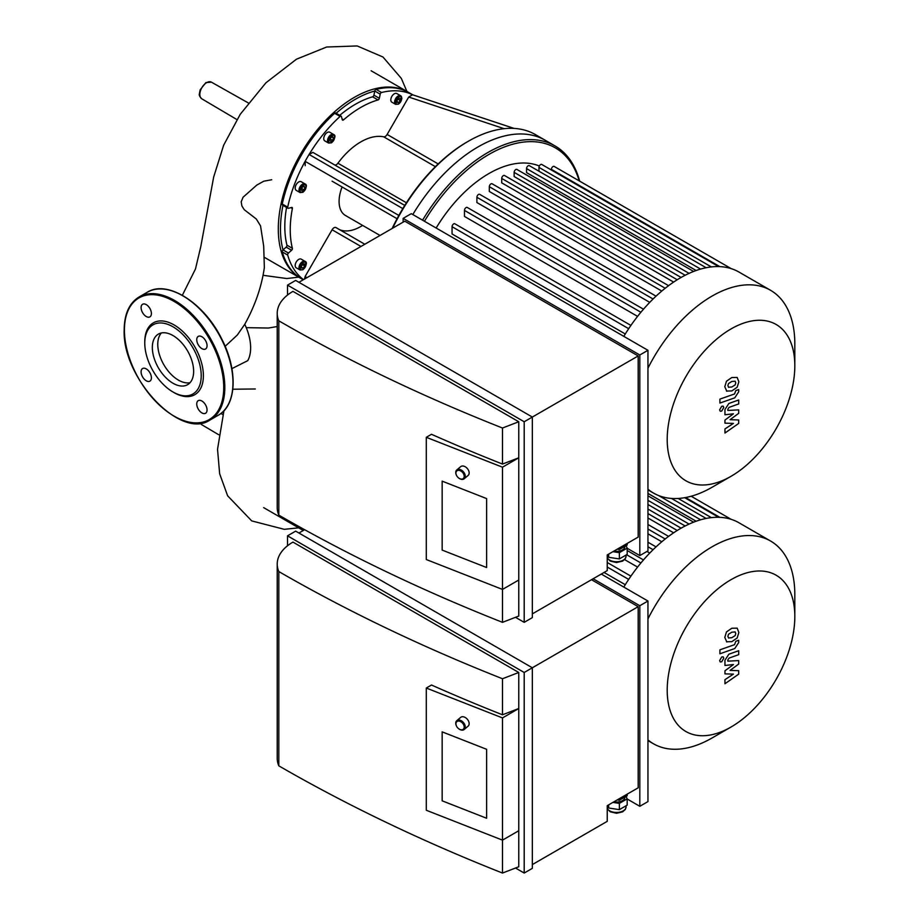 <?xml version="1.0" encoding="UTF-8"?>
<svg xmlns="http://www.w3.org/2000/svg" width="919" height="919" viewBox="0 0 919 919"><rect width="100%" height="100%" fill="white"/><g stroke="black" fill="none" stroke-linecap="round" stroke-linejoin="round"><path stroke-width="1.38" d="M625.276 584.691L604.07 572.457M637.579 567.092L624.633 559.625M649.744 553.077L646.953 551.457M661.783 541.773L647.952 533.79M673.627 532.813L647.952 517.994M685.16 525.99L647.952 504.508M696.142 521.222L647.952 493.411M794.82 616.523A90.234 52.096 120 0 0 731.007 579.682A90.234 52.096 120 0 0 667.205 690.203A90.234 52.096 120 0 0 731.007 727.044A90.234 52.096 120 0 0 794.82 616.523L794.82 594.616A117.069 67.592 120 0 0 770.57 541.027L738.956 522.762A117.069 67.592 120 0 0 731.087 519.304A117.069 67.592 120 0 0 718.417 517.294A117.069 67.592 120 0 0 705.746 518.523A117.069 67.592 120 0 0 693.087 522.383A117.069 67.592 120 0 0 680.416 528.563A117.069 67.592 120 0 0 667.757 537.006A117.069 67.592 120 0 0 655.086 547.781A117.069 67.592 120 0 0 642.415 561.164A117.069 67.592 120 0 0 629.756 577.81A117.069 67.592 120 0 0 623.817 587.08M770.57 541.027A117.069 67.592 120 0 0 647.952 618.889M647.952 739.91A117.069 67.592 120 0 0 653.501 743.793A117.069 67.592 120 0 0 712.041 737.991L731.007 727.044M303.523 530.355A107.477 62.044 -60 0 1 299.468 526.84M303.27 530.504L301.639 529.562A107.477 62.044 -60 0 1 294.264 523.933M293.218 523.348A107.477 62.044 120 0 0 300.559 528.942A107.477 62.044 120 0 0 301.099 529.252M514.066 128.419L412.516 94.749L408.725 97.046L504.14 128.683M332.127 181.204A3.837 2.217 -60 0 1 332.092 181.192L397.065 218.711M305.211 165.673L305.119 161.342A107.477 62.044 -60 0 1 309.094 154.461L402.798 208.59A132.807 76.679 120 0 0 398.846 215.437L305.119 161.342A107.477 62.044 -60 0 0 287.693 207.177L282.259 204.041A1.539 0.885 120 0 0 282.547 205.109L287.969 208.245A1.539 0.885 -60 0 1 287.693 207.177M335.986 113.416A1.539 0.885 120 0 0 335.711 113.026A1.539 0.885 120 0 0 334.642 113.313L340.076 116.449A107.477 62.044 -60 0 0 309.094 154.461L312.885 152.382L404.751 205.408M334.505 164.857A3.837 2.217 120 0 0 337.928 163.226A57.575 33.245 -60 0 1 383.683 136.816A3.837 2.217 120 0 0 387.129 134.45L408.725 97.046M514.123 128.419L412.516 94.749M381.534 92.509L376.112 89.384A1.539 0.885 120 0 0 374.768 91.027L380.19 94.175A1.539 0.885 -60 0 1 381.534 92.509A107.477 62.044 -60 0 1 412.436 94.703M380.19 94.175L379.352 98.287L373.918 95.162L374.768 91.038A1.539 0.885 -60 0 1 374.768 91.027A105.938 61.159 -60 0 0 336.147 113.278M339.731 115.346A99.792 57.621 -60 0 1 372.609 96.805L378.031 99.941A1.539 0.885 120 0 0 379.352 98.287M378.031 99.941A99.792 57.621 120 0 0 343.58 119.838L342.063 118.965M340.076 116.449A1.539 0.885 -60 0 1 341.144 116.162A1.539 0.885 -60 0 1 341.42 116.552L342.259 119.7A1.539 0.885 120 0 0 342.546 120.102A1.539 0.885 120 0 0 343.58 119.838M395.641 104.364L391.839 102.17A4.986 2.883 -60 0 1 391.839 96.415A4.986 2.883 -60 0 1 396.824 93.531L400.627 95.725A4.986 2.883 120 0 0 395.641 98.609A4.986 2.883 120 0 0 395.641 104.364L398.616 104.1L401.89 98.322L400.627 95.725A4.986 2.883 120 0 1 401.66 98.011M328.588 143.077L324.786 140.883A4.986 2.883 -60 0 1 324.016 136.885A4.986 2.883 -60 0 1 327.279 132.485A4.986 2.883 -60 0 1 329.772 132.244L333.574 134.438A4.986 2.883 120 0 0 331.081 134.679A4.986 2.883 120 0 0 327.819 139.079A4.986 2.883 120 0 0 328.588 143.077L331.552 142.813C335.24 138.126 335.917 135.334 333.574 134.438M392.7 228.153A134.346 77.564 -60 0 1 399.145 215.655A134.346 77.564 -60 0 1 468.288 141.273L467.197 141.894A132.807 76.679 120 0 0 402.798 208.59M304.396 279.135L305.211 276.332L332.092 229.773A3.837 2.217 -60 0 1 335.929 227.556A3.837 2.217 -60 0 1 336.078 227.659L364.82 244.247L335.929 227.556M339.697 229.727A46.065 26.594 120 0 0 362.614 225.408M300.019 192.553L296.217 190.359A4.986 2.883 -60 0 1 295.458 186.362A4.986 2.883 -60 0 1 298.709 181.962A4.986 2.883 -60 0 1 301.202 181.721L305.005 183.915A4.986 2.883 120 0 0 302.512 184.156A4.986 2.883 120 0 0 299.249 188.556A4.986 2.883 120 0 0 300.019 192.553L302.994 192.289C306.682 187.602 307.348 184.811 305.005 183.915M302.11 190.968L301.179 189.636L302.11 187.212L303.994 186.12L304.936 187.465L303.994 189.888L302.11 190.968M330.679 141.492L329.737 140.159L330.679 137.735L332.563 136.644L333.505 137.988L332.563 140.412L330.679 141.492M397.042 100.217L398.674 98.184L400.305 98.333L400.305 100.504L398.674 102.526L397.042 102.388L397.042 100.217M301.489 188.832L302.454 187.017M303.994 189.888L301.823 188.636M304.936 187.465L303.304 186.523M330.059 139.355L331.012 137.54M332.563 140.412L330.392 139.16M333.505 137.988L331.874 137.046M398.674 102.526L397.042 101.584M397.042 100.596L398.134 98.861M400.305 100.504L398.134 99.252M300.019 269.979L296.217 267.797A4.986 2.883 -60 0 1 295.183 265.511A4.986 2.883 -60 0 1 297.365 260.491A4.986 2.883 -60 0 1 301.202 259.147L305.005 261.341A4.986 2.883 120 0 0 301.168 262.685A4.986 2.883 120 0 0 298.985 267.705A4.986 2.883 120 0 0 300.019 269.979L302.994 269.715C306.682 265.028 307.348 262.237 305.005 261.341M304.683 266.119L303.052 268.153L301.432 268.003L301.432 265.832L303.052 263.81L304.683 263.948L304.683 266.119L302.512 264.477M301.432 266.223L302.512 264.867M303.052 268.153L301.432 267.211M398.846 215.437A132.807 76.679 120 0 0 392.149 228.475M290.863 207.648L292.38 208.521A1.539 0.885 120 0 0 292.093 207.487A1.539 0.885 120 0 0 291.599 207.453L288.451 208.291A1.539 0.885 -60 0 1 287.969 208.245M292.38 208.521A99.792 57.621 120 0 0 292.38 248.314L286.946 245.178A99.792 57.621 -60 0 1 286.567 207.441M303.27 279.79L301.639 278.848A107.477 62.044 -60 0 1 282.259 251.921A1.539 0.885 120 0 1 283.018 249.934A1.539 0.885 -60 0 1 283.029 249.922L286.177 247.142L291.599 250.267A1.539 0.885 120 0 0 292.38 248.314M291.599 250.267L288.451 253.058L283.029 249.922M303.523 279.64A107.477 62.044 -60 0 1 287.693 255.057A1.539 0.885 -60 0 1 288.451 253.058M342.098 186.971A30.706 17.725 120 0 0 339.088 201.445A30.706 17.725 120 0 0 345.452 215.494L380.041 235.471M282.259 204.041A107.477 62.044 -60 0 1 334.642 113.313M372.609 96.805A1.539 0.885 120 0 0 373.918 95.162M286.177 247.142A1.539 0.885 120 0 0 286.946 245.178M283.018 249.934A105.938 61.159 -60 0 1 282.983 205.362M376.112 89.384A107.477 62.044 -60 0 1 409.116 92.693L412.815 94.829M468.288 141.273A134.346 77.564 -60 0 1 535.455 134.611L545.22 140.251A134.346 77.564 120 0 0 412.815 214.541A134.346 77.564 120 0 1 545.22 140.251L554.996 145.903A134.346 77.564 120 0 0 422.579 220.181M408.564 92.394A107.477 62.044 120 0 0 408.025 92.072A107.477 62.044 120 0 0 316.297 131.084A107.477 62.044 120 0 0 280.892 250.232A107.477 62.044 120 0 0 300.559 278.216A107.477 62.044 120 0 0 301.099 278.526M738.692 670.686L730.065 670.41L738.692 664.046L738.692 660.589L727.848 661.152L727.848 659.922L729.089 658.084L738.704 654.661L738.704 650.709L728.859 654.213L724.942 660.233L724.953 665.471L733.442 664.529L724.953 670.79L724.953 673.88L733.442 674.109L724.953 679.669L724.953 683.747L738.692 674.144L738.692 670.686M728.491 637.97L731.811 637.706L735.154 635.615L735.763 633.57L735.154 631.927L731.811 632.203L728.491 634.282L727.882 636.35L728.641 638.073M726.481 641.749L731.811 641.669L737.164 637.981L738.853 632.479L737.164 628.148L731.811 628.24L726.481 631.916L724.792 637.441L726.826 641.979M719.91 653.788L734.763 648.55L738.692 642.542L738.692 640.279L735.797 641.313L734.557 644.667L719.91 649.836L719.91 653.788M723.781 658.199L723.173 656.855L721.702 657.005L719.623 660.6L720.232 661.956L721.702 661.806L723.781 658.199M738.692 419.972L730.065 419.696L738.692 413.332L738.692 409.874L727.848 410.437L727.848 409.208L729.089 407.358L738.704 403.946L738.704 399.983L728.859 403.487L724.942 409.518L724.953 414.756L733.442 413.814L724.953 420.063L724.953 423.165L733.442 423.395L724.953 428.943L724.953 433.033L738.692 423.429L738.692 419.972M728.491 387.244L731.811 386.991L735.154 384.889L735.763 382.855L735.154 381.213L731.811 381.477L728.491 383.568L727.882 385.635L728.641 387.358M726.481 391.034L731.811 390.943L737.164 387.255L738.853 381.764L737.164 377.433L731.811 377.525L726.481 381.201L724.792 386.727L726.826 391.264M719.91 403.073L734.763 397.835L738.692 391.816L738.692 389.564L735.797 390.586L734.557 393.952L719.91 399.11L719.91 403.073M723.781 407.485L723.173 406.141L721.702 406.29L719.623 409.885L720.232 411.23L721.702 411.08L723.781 407.485M539.327 166.017A109.395 63.158 120 0 0 436.146 228.015M625.276 333.976L452.056 233.966L452.056 226.717A2.297 1.333 -60 0 1 453.056 224.397A2.297 1.333 -60 0 1 454.836 223.776L630.894 325.429M637.579 316.377L464.474 216.436L464.474 210.405A2.297 1.333 -60 0 1 465.473 208.085A2.297 1.333 -60 0 1 467.254 207.464L643.484 309.209M649.744 302.351L476.892 202.548L476.892 197.275A2.297 1.333 -60 0 1 477.891 194.954A2.297 1.333 -60 0 1 479.672 194.334L656.04 296.159M661.783 291.059L489.31 191.474L489.31 186.706A2.297 1.333 -60 0 1 490.309 184.397A2.297 1.333 -60 0 1 492.09 183.777L668.572 285.671M673.627 282.087L501.717 182.847L501.717 178.435A2.297 1.333 120 0 1 502.727 176.115A2.297 1.333 120 0 1 504.497 175.506L681.094 277.458M685.16 275.263L514.135 176.528L514.135 172.37A2.297 1.333 120 0 1 515.145 170.049A2.297 1.333 120 0 1 516.915 169.441L693.615 271.45M696.142 270.508L526.553 172.6L526.553 168.591A2.297 1.333 120 0 1 527.563 166.282A2.297 1.333 120 0 1 529.333 165.661L706.125 267.728M794.82 365.796A90.234 52.096 120 0 0 731.007 328.956A90.234 52.096 120 0 0 667.205 439.477A90.234 52.096 120 0 0 731.007 476.318A90.234 52.096 120 0 0 794.82 365.796L794.82 343.89A117.069 67.592 120 0 0 770.57 290.301L738.956 272.047A117.069 67.592 120 0 0 731.087 268.589A117.069 67.592 120 0 0 718.417 266.579A117.069 67.592 120 0 0 705.746 267.808A117.069 67.592 120 0 0 693.087 271.656A117.069 67.592 120 0 0 680.416 277.848A117.069 67.592 120 0 0 667.757 286.28A117.069 67.592 120 0 0 655.086 297.055A117.069 67.592 120 0 0 642.415 310.45A117.069 67.592 120 0 0 629.756 327.095A117.069 67.592 120 0 0 623.817 336.365M718.647 266.579L541.75 164.455A2.297 1.333 120 0 0 539.981 165.064A2.297 1.333 120 0 0 538.971 167.384L538.971 171.221M731.168 268.612L554.168 166.431A2.297 1.333 120 0 0 552.399 167.04A2.297 1.333 120 0 0 551.389 169.36L551.389 170.015M579.648 181.135A134.346 77.564 120 0 0 554.996 145.903M579.188 180.871A132.807 76.679 120 0 0 424.44 221.249M770.57 290.301A117.069 67.592 120 0 0 647.952 368.174M647.952 489.195A117.069 67.592 120 0 0 653.501 493.066A117.069 67.592 120 0 0 712.041 487.277L731.007 476.318M141.089 371.862A7.295 4.216 60 0 1 142.606 368.519A7.295 4.216 60 0 1 149.889 372.723A7.295 4.216 60 0 1 149.889 381.155A7.295 4.216 60 0 1 144.272 379.191A7.295 4.216 60 0 1 141.089 371.862M201.904 412.918A7.295 4.216 60 0 1 197.137 406.497A7.295 4.216 60 0 1 198.263 400.65A7.295 4.216 60 0 1 205.546 404.865A7.295 4.216 60 0 1 205.546 413.286A7.295 4.216 60 0 1 201.904 412.918M207.062 345.682A7.295 4.216 60 0 1 205.546 349.013A7.295 4.216 60 0 1 198.263 344.809A7.295 4.216 60 0 1 198.263 336.388A7.295 4.216 60 0 1 203.88 338.341A7.295 4.216 60 0 1 207.062 345.682M146.247 304.614A7.295 4.216 60 0 1 151.015 311.036A7.295 4.216 60 0 1 149.889 316.883A7.295 4.216 60 0 1 142.606 312.678A7.295 4.216 60 0 1 142.606 304.258A7.295 4.216 60 0 1 146.247 304.614M144.765 341.845A41.458 23.928 60 0 1 174.082 324.924A41.458 23.928 60 0 1 203.386 375.687A41.458 23.928 60 0 1 174.07 392.62L172.99 391.988A39.919 23.044 60 0 1 144.765 343.097L144.765 341.845M144.765 343.097A39.919 23.044 60 0 1 172.99 326.796A39.919 23.044 60 0 1 201.215 375.687A39.919 23.044 60 0 1 172.99 391.988M190.049 382.683A29.213 16.864 60 0 1 168.763 371.77A29.213 16.864 60 0 1 157.769 344.338A29.213 16.864 60 0 1 161.353 332.977M152.336 347.474A29.213 16.864 60 0 1 158.39 334.102A29.213 16.864 60 0 1 187.591 350.966A29.213 16.864 60 0 1 187.591 384.693A29.213 16.864 60 0 1 165.087 376.87A29.213 16.864 60 0 1 152.336 347.474M225.144 346.314L237.263 335.09L244.764 324.292A40.723 23.515 60 0 1 247.762 360.639L231.91 368.634M246.258 327.658L268.44 328.037L277.216 326.532M244.638 324.522C255.034 305.751 261.605 286.785 264.35 267.636L263.696 246.154L260.536 225.867L256.355 219.055L244.201 209.647L241.915 206.005L241.18 201.824L243.087 197.217L256.792 185.087L263.799 181.192L271.691 179.756M486.611 749.295L442.154 731.869L486.611 749.295L486.611 818.243L486.611 749.295M442.154 800.817L442.154 731.869L442.154 800.817L486.611 818.243L442.154 800.817M459.144 729.054A5.755 3.883 -130.4 0 0 459.282 729.146A5.755 3.883 -130.4 0 0 464.233 729.468A5.755 3.883 -130.4 0 0 465.267 726.94A5.755 3.883 -130.4 0 0 462.073 721.254A5.755 3.883 -130.4 0 0 456.777 720.691A5.755 3.883 -130.4 0 0 456.295 725.619A5.755 3.883 -130.4 0 0 456.364 725.769M464.198 727.067A4.986 3.366 49.6 0 1 459.018 728.974A4.986 3.366 49.6 0 1 456.421 725.918A4.986 3.366 49.6 0 1 459.075 721.105A4.986 3.366 49.6 0 1 464.198 727.067M464.233 729.468L468.116 726.159A5.755 3.883 -130.4 0 0 469.149 723.644A5.755 3.883 -130.4 0 0 465.956 717.957A5.755 3.883 -130.4 0 0 460.66 717.394L456.777 720.691M617.2 799.921L619.337 800.254L627.172 795.728L627.172 794.165M619.337 798.691L619.337 800.254M607.493 805.526L608.665 808.008L619.372 809.65L627.183 805.113L627.183 798.841L619.372 803.378L619.372 809.65M608.665 804.849L608.665 808.008M626.034 796.394L627.183 798.841M619.372 803.378L612.916 802.39M613.869 801.85A8.443 4.871 0 0 0 624.92 797.21L624.92 797.037M532.342 864.584L607.241 821.345L607.241 805.664L638.188 787.801L638.188 606.666L532.342 667.78L532.342 868.352L524.198 873.05L524.198 672.478L287.521 535.834L295.665 531.136L532.342 667.78L524.198 672.478M426.29 688.032L426.29 810.259L502.486 840.138L518.764 830.742L518.764 866.778L502.486 873.05L502.486 717.923L426.29 688.032L431.505 685.023A1572.57 907.915 0 0 0 502.486 714.787L518.764 708.515L502.486 717.923M518.764 672.478L502.486 678.739A1572.57 907.915 180 0 1 278.813 571.549A53.739 31.028 180 0 1 277.216 564.036A53.739 31.028 180 0 1 292.954 542.107L518.764 672.478L518.764 830.742M502.486 714.787L502.486 678.739M277.216 564.036L277.216 758.347A53.739 31.028 0 0 0 278.813 765.849A1572.57 907.915 0 0 0 502.486 873.05M278.813 765.849L278.813 571.549M515.513 868.03L524.198 873.05M627.183 799.002L639.819 806.296L647.952 801.598L647.952 601.026L639.819 605.724L593.134 578.775M298.928 533.02L304.648 529.712M638.188 606.666L591.503 579.705M601.279 574.065L647.952 601.026M287.521 535.834L287.521 545.771M639.819 605.724L639.819 806.296M486.611 498.58L442.154 481.142L486.611 498.58L486.611 567.528L486.611 498.58M442.154 550.09L442.154 481.142L442.154 550.09L486.611 567.528L442.154 550.09M459.144 478.328A5.755 3.883 -130.4 0 0 459.282 478.431A5.755 3.883 -130.4 0 0 464.233 478.742A5.755 3.883 -130.4 0 0 465.267 476.226A5.755 3.883 -130.4 0 0 462.073 470.539A5.755 3.883 -130.4 0 0 456.777 469.965A5.755 3.883 -130.4 0 0 456.295 474.905A5.755 3.883 -130.4 0 0 456.364 475.054M464.198 476.341A4.986 3.366 49.6 0 1 459.018 478.248A4.986 3.366 49.6 0 1 456.421 475.192A4.986 3.366 49.6 0 1 459.075 470.379A4.986 3.366 49.6 0 1 464.198 476.341M464.233 478.742L468.116 475.445A5.755 3.883 -130.4 0 0 469.149 472.929A5.755 3.883 -130.4 0 0 465.956 467.231A5.755 3.883 -130.4 0 0 460.66 466.668L456.777 469.965M617.2 549.206L619.337 549.539L627.172 545.013L627.172 543.439M619.337 547.965L619.337 549.539M607.493 554.812L608.665 557.293L619.372 558.936L627.183 554.398L627.183 548.126L619.372 552.664L619.372 558.936M608.665 554.134L608.665 557.293M626.034 545.668L627.183 548.126M619.372 552.664L612.916 551.676M613.869 551.124A8.443 4.871 0 0 0 624.92 546.495L624.92 546.311M532.342 613.869L607.241 570.619L607.241 554.95L638.188 537.087L638.188 355.94L532.342 417.054L532.342 617.625L524.198 622.335L524.198 421.752L287.521 285.12L295.665 280.421L532.342 417.054L524.198 421.752M426.29 437.306L426.29 559.533L502.486 589.424L518.764 580.027L518.764 616.063L502.486 622.335L502.486 467.197L426.29 437.306L431.505 434.296A1572.57 907.915 0 0 0 502.486 464.061L518.764 457.8L502.486 467.197M518.764 421.752L502.486 428.024A1572.57 907.915 180 0 1 278.813 320.823A53.739 31.028 180 0 1 277.216 313.322A53.739 31.028 180 0 1 292.954 291.38L518.764 421.752L518.764 580.027M502.486 464.061L502.486 428.024M277.216 313.322L277.216 507.633A53.739 31.028 0 0 0 278.813 515.134A1572.57 907.915 0 0 0 502.486 622.335M278.813 515.134L278.813 320.823M515.513 617.315L524.198 622.335M627.183 548.287L639.819 555.581L647.952 550.883L647.952 350.3L639.819 354.998L403.142 218.366L411.287 213.667L647.952 350.3M298.928 282.294L404.774 221.18L638.188 355.94M287.521 285.12L287.521 295.045M639.819 354.998L639.819 555.581M403.142 218.366L403.142 222.122M653.076 549.711L647.952 546.759M665.195 538.982L647.952 529.022M640.899 562.979L626.609 554.731M628.676 579.407L607.241 567.034M677.223 530.481L647.952 513.583M700.6 519.798L658.555 495.525M689.078 524.094L647.952 500.35M711.352 517.627L678.153 498.466M719.853 517.34L685.551 497.535M406.416 202.766L337.928 163.226M383.683 136.816L435.388 166.672M438.202 163.938L387.129 134.45M332.092 229.773L360.995 246.464M306.808 277.745L305.211 276.332M303.052 185.098A4.227 2.435 -60 0 1 305.636 188.774A4.227 2.435 -60 0 1 300.467 191.761A4.227 2.435 -60 0 1 303.052 185.098M331.621 135.621A4.227 2.435 -60 0 1 334.206 139.297A4.227 2.435 -60 0 1 329.036 142.284A4.227 2.435 -60 0 1 331.621 135.621M401.66 98.632A4.227 2.435 -60 0 1 397.18 104.203A4.227 2.435 -60 0 1 397.18 98.23A4.227 2.435 -60 0 1 401.66 98.632M300.065 267.705A4.227 2.435 -60 0 1 304.545 262.133A4.227 2.435 -60 0 1 304.545 268.095A4.227 2.435 -60 0 1 300.065 267.705M282.259 251.921L287.693 255.057M653.076 298.997L476.892 197.275M665.195 288.256L489.31 186.706M640.899 312.265L464.474 210.405M628.676 328.692L452.056 226.717M677.223 279.767L501.717 178.435M700.6 269.083L526.553 168.591M689.078 273.368L514.135 172.37M711.352 266.912L538.971 167.384M719.853 266.625L551.389 169.36M124.41 330.093A70.246 40.551 60 0 1 198.906 323.442A70.246 40.551 60 0 1 198.906 422.774A70.246 40.551 60 0 1 124.41 330.093M139.114 296.963A71.004 40.999 60 0 1 210.118 337.951A71.004 40.999 60 0 1 210.118 419.949C180.767 440.408 121.963 377.996 124.18 329.783C124.352 313.93 129.338 302.983 139.114 296.963L147.258 292.253A71.004 40.999 60 0 1 218.262 333.252A71.004 40.999 60 0 1 218.262 415.25L210.118 419.949M183.03 295.929A70.246 40.551 60 0 1 232.966 382.43M206.637 82.653A9.604 5.548 120 0 0 200.365 91.084A9.604 5.548 120 0 0 201.801 98.804C199.687 96.656 198.883 94.979 199.4 93.761L200.135 89.855L205.879 82.584L211.416 82.159A9.604 5.548 120 0 0 206.637 82.653M200.399 423.131A9.604 5.548 120 0 0 201.801 424.739L200.239 423.154M626.069 805.756L626.069 806.928A9.592 5.537 180 0 1 617.798 812.407A9.592 5.537 180 0 1 607.241 808.444M626.069 555.042L626.069 556.202A9.592 5.537 180 0 1 617.798 561.693A9.592 5.537 180 0 1 607.241 557.73M647.952 542.221L656.04 546.885M647.952 524.485L668.572 536.386M627.183 550.515L643.484 559.935M607.241 562.497L630.894 576.144M681.094 528.172L647.952 509.046M706.125 518.454L671.456 498.431M693.615 522.164L647.952 495.812M718.647 517.294L684.689 497.696M731.168 519.338L691.157 496.237M647.952 740.588L653.501 743.793M263.65 507.633L300.559 528.942M341.144 116.162L335.711 113.026M264.546 257.435L300.559 278.216M371.115 70.763L408.025 92.072M647.952 489.873L653.501 493.066M147.258 292.253C167.327 279.433 204.167 302.891 221.697 338.916C238.078 370.242 236.757 405.382 218.262 415.25M255.31 388.978L232.829 389.219M263.087 275.298L286.808 278.549L298.675 277.136M201.801 98.804L236.895 119.562M211.416 82.159L248.279 102.917M201.801 424.739L218.699 434.733M220.939 413.458L222.857 414.538M182.341 295.275L195.471 269.003L200.767 246.694L213.667 177.068L223.662 145.202L240.238 114.289L265.97 82.756L296.469 59.195L326.682 47.007L357.181 45.95L382.97 57.012L401.339 78.414L406.887 91.406M298.675 527.851L284.247 529.321L251.703 520.901L227.625 495.8L219.652 473.767L217.527 449.276L223.949 410.724M626.069 806.928L625.357 809.398L622.668 811.822L616.523 813.281L610.239 811.799L607.241 808.72M626.069 556.202L625.357 558.683L622.668 561.107L616.523 562.554L610.239 561.084L607.241 557.994"/></g></svg>
